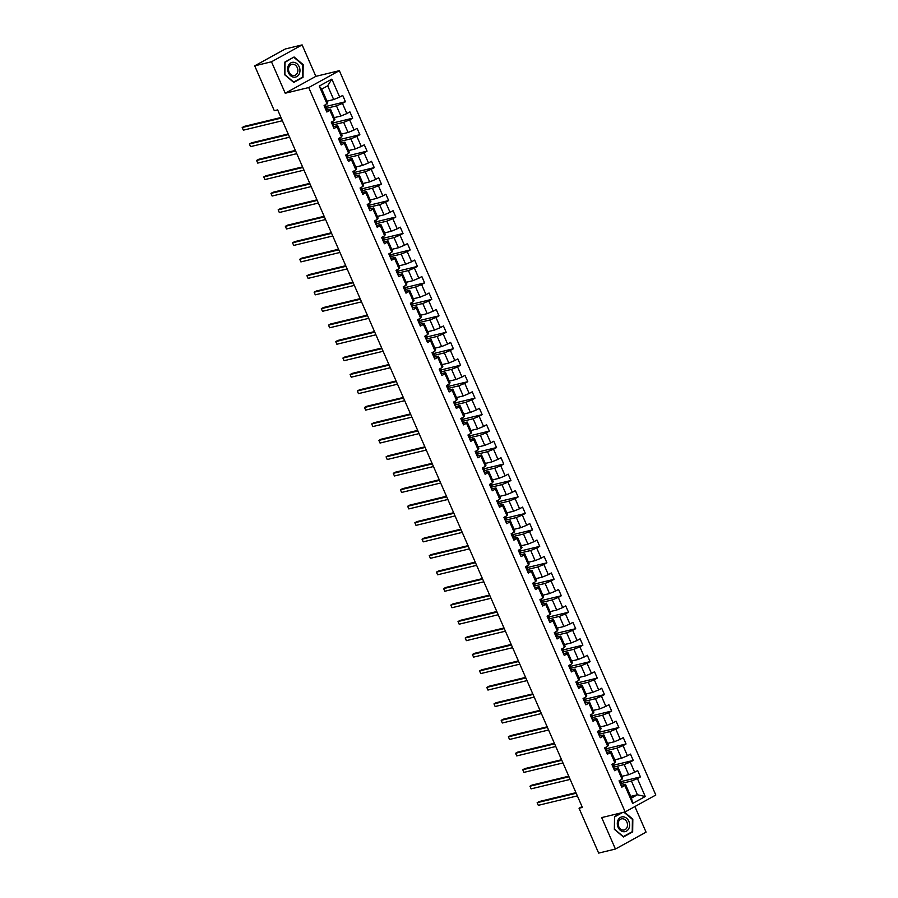 <?xml version="1.0" encoding="UTF-8"?>
<svg xmlns="http://www.w3.org/2000/svg" width="898" height="898" viewBox="0 0 898 898"><rect width="100%" height="100%" fill="white"/><g stroke="black" fill="none" stroke-linecap="round" stroke-linejoin="round"><path stroke-width="1.35" d="M302.121 44.9L271.477 61.782L285.227 93.235L315.86 76.352L302.121 44.9L285.339 48.963L254.706 65.846L274.305 110.701L277.662 109.893L582.398 807.425L579.042 808.234L598.652 853.1L615.422 849.037L646.066 832.154L634.875 806.55M315.86 76.352L339.354 70.673L655.809 795.022L625.165 811.904L308.71 87.555L339.354 70.673M326.995 101.171L333.686 99.555L327.691 85.826L321.731 89.115L327.725 102.832L324.077 105.683L326.838 112.014L329.869 110.342L334.292 120.478L331.272 122.15L334.034 128.481L337.064 126.809L341.487 136.945L338.467 138.618L341.229 144.948L344.26 143.276L348.682 153.412L345.663 155.085L348.424 161.416L351.444 159.743L355.877 169.879L352.858 171.552L355.619 177.883L358.639 176.21L363.073 186.346L360.053 188.019L362.814 194.35L365.834 192.677L370.268 202.813L367.237 204.486L370.01 210.817L373.029 209.144L377.463 219.28L374.432 220.953L377.205 227.284L380.224 225.611L384.658 235.747L381.628 237.42L384.4 243.751L387.42 242.078L391.842 252.215L388.823 253.887L391.595 260.218L394.615 258.545L399.038 268.682L396.018 270.354L398.791 276.685L401.81 275.012L406.233 285.149L403.213 286.821L405.986 293.152L409.005 291.48L413.428 301.616L410.408 303.288L413.17 309.619L416.201 307.958L420.623 318.083L417.604 319.755L420.365 326.086L423.396 324.425L427.818 334.55L424.799 336.222L427.56 342.553L430.591 340.892L435.014 351.017L431.994 352.69L434.755 359.02L437.786 357.359L442.209 367.484L439.189 369.157L441.951 375.487L444.97 373.826L449.404 383.951L446.385 385.624L449.146 391.955L452.165 390.293L456.599 400.418L453.569 402.091L456.341 408.422L459.361 406.76L463.795 416.885L460.764 418.558L463.536 424.889L466.556 423.227L470.99 433.352L467.959 435.025L470.732 441.356L473.751 439.694L478.185 449.819L475.154 451.492L477.927 457.823L480.946 456.162L485.369 466.286L482.349 467.959L485.122 474.29L488.142 472.629L492.564 482.754L489.545 484.426L492.317 490.757L495.337 489.096L499.759 499.221L496.74 500.893L499.513 507.224L502.532 505.563L506.955 515.688L503.935 517.36L506.697 523.691L509.727 522.03L514.15 532.155L511.13 533.827L513.892 540.158L516.922 538.497L521.345 548.622L518.326 550.294L521.087 556.625L524.118 554.964L528.54 565.089L525.521 566.761L528.282 573.092L531.302 571.431L535.736 581.556L532.716 583.229L535.477 589.559L538.497 587.898L542.931 598.023L539.911 599.696L542.673 606.027L545.692 604.365L550.126 614.49L547.095 616.163L549.868 622.494L552.887 620.832L557.321 630.957L554.291 632.63L557.063 638.961L560.083 637.299L564.516 647.424L561.486 649.097L564.258 655.428L567.278 653.766L571.712 663.903L568.681 665.564L571.454 671.895L574.473 670.234L578.896 680.37L575.876 682.031L578.649 688.362L581.668 686.701L586.091 696.837L583.071 698.498L585.844 704.829L588.864 703.168L593.286 713.304L590.267 714.965L593.039 721.296L596.059 719.635L600.481 729.771L597.462 731.432L600.223 737.763L603.254 736.102L607.677 746.238L604.657 747.899L607.418 754.23L610.449 752.569L614.872 762.705L611.852 764.366L614.614 770.697L617.644 769.036L622.067 779.172L619.048 780.833L621.809 787.164L624.828 785.503L632.675 803.441L645.258 796.515L637.423 794.764L631.429 781.035L620.709 783.628M327.096 104.011L319.261 86.062L331.845 79.136L339.691 97.074L342.71 95.413L345.472 101.743L326.041 106.447M645.258 796.515L637.423 778.566L640.442 776.905L637.681 770.563L634.65 772.235L630.228 762.099L633.247 760.438L630.486 754.096L627.455 755.768L623.032 745.632L626.052 743.971L623.291 737.628L620.26 739.301L615.837 729.165L618.857 727.503L616.095 721.161L613.076 722.834L608.642 712.698L611.661 711.036L608.9 704.694L605.881 706.367L601.447 696.231L604.477 694.569L601.705 688.227L598.685 689.9L594.251 679.764L597.282 678.091L594.51 671.76L591.49 673.433L587.056 663.296L590.087 661.624L587.314 655.293L584.295 656.966L579.861 646.829L582.892 645.157L580.119 638.826L577.1 640.499L572.677 630.362L575.697 628.69L572.924 622.359L569.904 624.031L565.482 613.895L568.501 612.223L565.729 605.892L562.709 607.564L558.287 597.428L561.306 595.756L558.534 589.425L555.514 591.097L551.091 580.961L554.111 579.289L551.35 572.958L548.319 574.63L543.896 564.494L546.916 562.822L544.154 556.491L541.124 558.163L536.701 548.027L539.72 546.354L536.959 540.024L533.928 541.696L529.506 531.56L532.525 529.887L529.764 523.556L526.744 525.229L522.31 515.093L525.33 513.42L522.569 507.089L519.549 508.762L515.115 498.626L518.135 496.953L515.373 490.622L512.354 492.295L507.92 482.159L510.951 480.486L508.178 474.155L505.159 475.828L500.725 465.692L503.756 464.019L500.983 457.688L497.963 459.349L493.53 449.225L496.56 447.552L493.788 441.221L490.768 442.882L486.334 432.757L489.365 431.085L486.593 424.754L483.573 426.415L479.15 416.29L482.17 414.618L479.397 408.287L476.378 409.948L471.955 399.823L474.975 398.151L472.202 391.82L469.183 393.481L464.76 383.356L467.779 381.684L465.007 375.353L461.987 377.014L457.565 366.889L460.584 365.217L457.823 358.886L454.792 360.547L450.369 350.422L453.389 348.75L450.628 342.419L447.597 344.08L443.174 333.955L446.194 332.282L443.432 325.952L440.402 327.613L435.979 317.488L438.999 315.815L436.237 309.484L433.218 311.146L428.784 301.021L431.803 299.348L429.042 293.017L426.022 294.679L421.589 284.554L424.608 282.881L421.847 276.55L418.827 278.212L414.393 268.087L417.424 266.414L414.651 260.083L411.632 261.745L407.198 251.62L410.229 249.947L407.456 243.616L404.437 245.277L400.003 235.153L403.034 233.48L400.261 227.149L397.242 228.81L392.819 218.685L395.838 217.013L393.066 210.682L390.046 212.343L385.624 202.218L388.643 200.546L385.871 194.215L382.851 195.876L378.428 185.751L381.448 184.079L378.675 177.748L375.656 179.409L371.233 169.284L374.253 167.612L371.491 161.281L368.461 162.942L364.038 152.817L367.058 151.145L364.296 144.814L361.265 146.475L356.843 136.35L359.862 134.678L357.101 128.347L354.07 130.008L349.648 119.883L352.667 118.21L349.906 111.88L346.875 113.541L342.452 103.405L345.472 101.743M334.292 120.478L334.92 119.299L330.498 109.174L326.064 110.241M325.738 108.478L336.458 105.885L340.881 116.022L334.191 117.638M330.498 109.174L329.869 110.342M342.452 103.405L336.458 105.885M346.875 113.541L340.881 116.022M341.487 136.945L342.116 135.766L337.693 125.641L333.259 126.708M332.934 124.945L343.653 122.353L348.076 132.489L341.386 134.105M337.693 125.641L337.064 126.809M349.648 119.883L343.653 122.353M354.07 130.008L348.076 132.489M348.682 153.412L349.311 152.233L344.877 142.108L340.454 143.175M340.129 141.413L350.849 138.82L355.271 148.956L348.581 150.572M344.877 142.108L344.26 143.276M356.843 136.35L350.849 138.82M361.265 146.475L355.271 148.956M355.877 169.879L356.506 168.701L352.072 158.576L347.649 159.642M347.313 157.88L358.044 155.287L362.466 165.423L355.776 167.039M352.072 158.576L351.444 159.743M364.038 152.817L358.044 155.287M368.461 162.942L362.466 165.423M363.073 186.346L363.701 185.168L359.267 175.043L354.845 176.109M354.508 174.347L365.239 171.754L369.662 181.89L362.972 183.506M359.267 175.043L358.639 176.21M371.233 169.284L365.239 171.754M375.656 179.409L369.662 181.89M370.268 202.813L370.896 201.635L366.463 191.51L362.04 192.576M361.703 190.814L372.423 188.221L376.857 198.357L370.167 199.973M366.463 191.51L365.834 192.677M378.428 185.751L372.423 188.221M382.851 195.876L376.857 198.357M377.463 219.28L378.092 218.102L373.658 207.977L369.235 209.043M368.898 207.281L379.618 204.688L384.052 214.824L377.362 216.44M373.658 207.977L373.029 209.144M385.624 202.218L379.618 204.688M390.046 212.343L384.052 214.824M384.658 235.747L385.287 234.569L380.853 224.444L376.43 225.51M376.094 223.748L386.814 221.155L391.247 231.291L384.557 232.908M380.853 224.444L380.224 225.611M392.819 218.685L386.814 221.155M397.242 228.81L391.247 231.291M391.842 252.215L392.471 251.036L388.048 240.911L383.626 241.977M383.289 240.215L394.009 237.622L398.443 247.758L391.752 249.375M388.048 240.911L387.42 242.078M400.003 235.153L394.009 237.622M404.437 245.277L398.443 247.758M399.038 268.682L399.666 267.503L395.243 257.378L390.821 258.444M390.484 256.682L401.204 254.089L405.638 264.225L398.936 265.842M395.243 257.378L394.615 258.545M407.198 251.62L401.204 254.089M411.632 261.745L405.638 264.225M406.233 285.149L406.861 283.981L402.439 273.845L398.016 274.911M397.679 273.149L408.399 270.556L412.822 280.692L406.132 282.309M402.439 273.845L401.81 275.012M414.393 268.087L408.399 270.556M418.827 278.212L412.822 280.692M413.428 301.616L414.057 300.448L409.634 290.312L405.211 291.379M404.875 289.616L415.594 287.023L420.017 297.159L413.327 298.776M409.634 290.312L409.005 291.48M421.589 284.554L415.594 287.023M426.022 294.679L420.017 297.159M420.623 318.083L421.252 316.915L416.829 306.779L412.406 307.846M412.07 306.083L422.79 303.49L427.212 313.626L420.522 315.243M416.829 306.779L416.201 307.958M428.784 301.021L422.79 303.49M433.218 311.146L427.212 313.626M427.818 334.55L428.447 333.382L424.024 323.246L419.591 324.313M419.265 322.55L429.985 319.957L434.408 330.094L427.717 331.71M424.024 323.246L423.396 324.425M435.979 317.488L429.985 319.957M440.402 327.613L434.408 330.094M435.014 351.017L435.642 349.85L431.22 339.713L426.786 340.78M426.46 339.017L437.18 336.424L441.603 346.561L434.913 348.177M431.22 339.713L430.591 340.892M443.174 333.955L437.18 336.424M447.597 344.08L441.603 346.561M442.209 367.484L442.837 366.317L438.404 356.18L433.981 357.247M433.655 355.485L444.375 352.892L448.798 363.028L442.108 364.644M438.404 356.18L437.786 357.359M450.369 350.422L444.375 352.892M454.792 360.547L448.798 363.028M449.404 383.951L450.033 382.784L445.599 372.648L441.176 373.714M440.839 371.952L451.571 369.359L455.993 379.495L449.303 381.111M445.599 372.648L444.97 373.826M457.565 366.889L451.571 369.359M461.987 377.014L455.993 379.495M456.599 400.418L457.228 399.251L452.794 389.115L448.371 390.181M448.035 388.419L458.755 385.826L463.188 395.962L456.498 397.578M452.794 389.115L452.165 390.293M464.76 383.356L458.755 385.826M469.183 393.481L463.188 395.962M463.795 416.885L464.423 415.718L459.989 405.582L455.567 406.648M455.23 404.886L465.95 402.293L470.384 412.429L463.694 414.045M459.989 405.582L459.361 406.76M471.955 399.823L465.95 402.293M476.378 409.948L470.384 412.429M470.99 433.352L471.618 432.185L467.185 422.049L462.762 423.115M462.425 421.353L473.145 418.76L477.579 428.896L470.889 430.512M467.185 422.049L466.556 423.227M479.15 416.29L473.145 418.76M483.573 426.415L477.579 428.896M478.185 449.819L478.802 448.652L474.38 438.516L469.957 439.582M469.62 437.82L480.34 435.227L484.774 445.363L478.084 446.98M474.38 438.516L473.751 439.694M486.334 432.757L480.34 435.227M490.768 442.882L484.774 445.363M485.369 466.286L485.998 465.119L481.575 454.983L477.152 456.049M476.816 454.287L487.535 451.694L491.969 461.83L485.279 463.447M481.575 454.983L480.946 456.162M493.53 449.225L487.535 451.694M497.963 459.349L491.969 461.83M492.564 482.754L493.193 481.586L488.77 471.45L484.348 472.516M484.011 470.754L494.731 468.161L499.165 478.297L492.463 479.914M488.77 471.45L488.142 472.629M500.725 465.692L494.731 468.161M505.159 475.828L499.165 478.297M499.759 499.221L500.388 498.053L495.965 487.917L491.543 488.983M491.206 487.221L501.926 484.628L506.349 494.764L499.658 496.381M495.965 487.917L495.337 489.096M507.92 482.159L501.926 484.628M512.354 492.295L506.349 494.764M506.955 515.688L507.583 514.52L503.161 504.384L498.738 505.451M498.401 503.688L509.121 501.095L513.544 511.231L506.854 512.848M503.161 504.384L502.532 505.563M515.115 498.626L509.121 501.095M519.549 508.762L513.544 511.231M514.15 532.155L514.779 530.987L510.356 520.851L505.933 521.918M505.596 520.155L516.316 517.562L520.739 527.698L514.049 529.315M510.356 520.851L509.727 522.03M522.31 515.093L516.316 517.562M526.744 525.229L520.739 527.698M521.345 548.622L521.974 547.454L517.551 537.318L513.117 538.385M512.792 536.622L523.512 534.029L527.934 544.166L521.244 545.782M517.551 537.318L516.922 538.497M529.506 531.56L523.512 534.029M533.928 541.696L527.934 544.166M528.54 565.089L529.169 563.922L524.746 553.785L520.312 554.852M519.987 553.089L530.707 550.496L535.129 560.633L528.439 562.249M524.746 553.785L524.118 554.964M536.701 548.027L530.707 550.496M541.124 558.163L535.129 560.633M535.736 581.556L536.364 580.389L531.93 570.252L527.508 571.319M527.182 569.557L537.902 566.964L542.325 577.1L535.635 578.716M531.93 570.252L531.302 571.431M543.896 564.494L537.902 566.964M548.319 574.63L542.325 577.1M542.931 598.023L543.559 596.856L539.126 586.72L534.703 587.786M534.366 586.024L545.097 583.431L549.52 593.567L542.83 595.183M539.126 586.72L538.497 587.898M551.091 580.961L545.097 583.431M555.514 591.097L549.52 593.567M550.126 614.49L550.755 613.323L546.321 603.187L541.898 604.253M541.561 602.491L552.281 599.898L556.715 610.034L550.025 611.65M546.321 603.187L545.692 604.365M558.287 597.428L552.281 599.898M562.709 607.564L556.715 610.034M557.321 630.957L557.95 629.79L553.516 619.654L549.093 620.72M548.757 618.958L559.476 616.365L563.91 626.501L557.22 628.117M553.516 619.654L552.887 620.832M565.482 613.895L559.476 616.365M569.904 624.031L563.91 626.501M564.516 647.424L565.145 646.257L560.711 636.121L556.289 637.187M555.952 635.425L566.672 632.832L571.106 642.968L564.415 644.584M560.711 636.121L560.083 637.299M572.677 630.362L566.672 632.832M577.1 640.499L571.106 642.968M571.712 663.903L572.329 662.724L567.906 652.588L563.484 653.654M563.147 651.892L573.867 649.299L578.301 659.435L571.611 661.051M567.906 652.588L567.278 653.766M579.861 646.829L573.867 649.299M584.295 656.966L578.301 659.435M578.896 680.37L579.524 679.191L575.102 669.055L570.679 670.121M570.342 668.359L581.062 665.766L585.496 675.902L578.806 677.519M575.102 669.055L574.473 670.234M587.056 663.296L581.062 665.766M591.49 673.433L585.496 675.902M586.091 696.837L586.72 695.658L582.297 685.522L577.874 686.588M577.537 684.826L588.257 682.233L592.68 692.369L585.99 693.986M582.297 685.522L581.668 686.701M594.251 679.764L588.257 682.233M598.685 689.9L592.68 692.369M593.286 713.304L593.915 712.125L589.492 701.989L585.069 703.055M584.733 701.293L595.453 698.7L599.875 708.836L593.185 710.453M589.492 701.989L588.864 703.168M601.447 696.231L595.453 698.7M605.881 706.367L599.875 708.836M600.481 729.771L601.11 728.592L596.687 718.456L592.265 719.523M591.928 717.76L602.648 715.167L607.07 725.303L600.38 726.92M596.687 718.456L596.059 719.635M608.642 712.698L602.648 715.167M613.076 722.834L607.07 725.303M607.677 746.238L608.305 745.059L603.883 734.923L599.449 735.99M599.123 734.227L609.843 731.634L614.266 741.77L607.576 743.387M603.883 734.923L603.254 736.102M615.837 729.165L609.843 731.634M620.26 739.301L614.266 741.77M614.872 762.705L615.5 761.526L611.078 751.39L606.644 752.457M606.318 750.694L617.038 748.101L621.461 758.238L614.771 759.854M611.078 751.39L610.449 752.569M623.032 745.632L617.038 748.101M627.455 755.768L621.461 758.238M622.067 779.172L622.696 777.994L618.262 767.857L613.839 768.924M613.514 767.161L624.233 764.568L628.656 774.705L621.966 776.321M618.262 767.857L617.644 769.036M630.228 762.099L624.233 764.568M634.65 772.235L628.656 774.705M632.675 803.441L631.462 798.053L625.457 784.324L621.034 785.391M630.733 796.38L637.423 794.764L631.462 798.053M625.457 784.324L624.828 785.503M637.423 778.566L631.429 781.035M271.477 61.782L254.706 65.846M285.227 93.235L308.71 87.555M625.165 811.904L601.682 817.584L615.422 849.037M582.039 806.595L579.042 808.234M331.845 79.136L327.691 85.826M321.731 89.115L319.261 86.062M339.691 97.074L333.686 99.555M640.442 776.905L621.012 781.597M620.361 780.115L621.259 782.18L620.204 782.764M613.166 763.648L614.064 765.713L613.008 766.297M633.247 760.438L613.817 765.13M605.97 747.181L606.868 749.246L605.824 749.83M626.052 743.971L606.621 748.663M598.775 730.714L599.673 732.779L598.629 733.363M618.857 727.503L599.426 732.196M591.58 714.247L592.478 716.312L591.434 716.896M611.661 711.036L592.231 715.728M584.385 697.768L585.294 699.845L584.239 700.429M604.477 694.569L585.036 699.261M577.19 681.301L578.099 683.378L577.044 683.962M597.282 678.091L577.841 682.794M569.994 664.834L570.904 666.911L569.848 667.495M590.087 661.624L570.645 666.327M562.799 648.367L563.708 650.444L562.653 651.028M582.892 645.157L563.45 649.86M555.604 631.9L556.513 633.977L555.458 634.56M575.697 628.69L556.255 633.393M548.409 615.433L549.318 617.51L548.263 618.093M568.501 612.223L549.06 616.926M541.213 598.966L542.123 601.043L541.067 601.626M561.306 595.756L541.864 600.459M534.029 582.499L534.927 584.576L533.872 585.159M554.111 579.289L534.68 583.992M526.834 566.032L527.732 568.108L526.677 568.692M546.916 562.822L527.485 567.525M519.639 549.565L520.537 551.641L519.482 552.225M539.72 546.354L520.29 551.058M512.444 533.098L513.342 535.174L512.298 535.747M532.525 529.887L513.095 534.591M505.248 516.631L506.146 518.707L505.103 519.28M525.33 513.42L505.9 518.124M498.053 500.164L498.951 502.24L497.907 502.813M518.135 496.953L498.704 501.656M490.858 483.696L491.767 485.773L490.712 486.346M510.951 480.486L491.509 485.189M483.663 467.229L484.572 469.306L483.517 469.879M503.756 464.019L484.314 468.722M476.468 450.762L477.377 452.839L476.322 453.411M496.56 447.552L477.119 452.255M469.272 434.295L470.182 436.372L469.126 436.944M489.365 431.085L469.923 435.788M462.077 417.828L462.986 419.905L461.931 420.477M482.17 414.618L462.728 419.321M454.882 401.361L455.791 403.438L454.736 404.01M474.975 398.151L455.533 402.854M447.687 384.894L448.596 386.971L447.541 387.543M467.779 381.684L448.349 386.387M440.503 368.427L441.401 370.504L440.346 371.076M460.584 365.217L441.154 369.92M433.307 351.96L434.205 354.036L433.15 354.609M453.389 348.75L433.959 353.453M426.112 335.493L427.01 337.569L425.955 338.142M446.194 332.282L426.763 336.986M418.917 319.026L419.815 321.102L418.771 321.675M438.999 315.815L419.568 320.519M411.722 302.559L412.62 304.635L411.576 305.208M431.803 299.348L412.373 304.052M404.527 286.092L405.436 288.168L404.381 288.741M424.608 282.881L405.178 287.584M397.331 269.625L398.241 271.701L397.185 272.274M417.424 266.414L397.982 271.117M390.136 253.157L391.045 255.234L389.99 255.807M410.229 249.947L390.787 254.65M382.941 236.69L383.85 238.767L382.795 239.339M403.034 233.48L383.592 238.183M375.746 220.223L376.655 222.3L375.6 222.872M395.838 217.013L376.397 221.716M368.55 203.756L369.46 205.833L368.404 206.405M388.643 200.546L369.201 205.249M361.355 187.289L362.264 189.366L361.209 189.938M381.448 184.079L362.006 188.782M354.16 170.822L355.069 172.899L354.014 173.471M374.253 167.612L354.822 172.315M346.976 154.355L347.874 156.432L346.819 157.004M367.058 151.145L347.627 155.848M339.781 137.888L340.679 139.965L339.624 140.537M359.862 134.678L340.432 139.381M332.586 121.421L333.484 123.497L332.44 124.07M352.667 118.21L333.237 122.914M325.39 104.954L326.288 107.03L325.244 107.603M621.382 812.813L614.535 816.596L614.367 829.325L623.437 836.97L632.663 831.885L632.821 819.156L624.436 812.084M284.879 62.063L284.722 74.792L293.781 82.436L303.008 77.351L303.176 64.622L294.106 56.978L284.879 62.063M631.249 832.221L632.663 831.885M301.605 77.688L303.008 77.351M621.012 785.346L619.889 782.427A8.89 1.134 -23.6 0 0 619.699 782.338M575.955 792.665L539.227 801.544L537.161 802.689L576.202 793.237M538.306 805.326L537.161 802.689L538.306 805.326L577.358 795.875M620.136 783.337L621.304 785.009M619.867 781.731L619.395 780.643L619.586 782.068M623.56 816.843A7.554 6.073 76.4 0 0 617.296 823.41A7.554 6.073 76.4 0 0 623.369 831.694A7.554 6.073 76.4 0 0 629.621 825.139A7.554 6.073 76.4 0 0 623.56 816.843M622.92 818.796A5.714 4.591 76.4 0 0 621.506 818.864A5.714 4.591 76.4 0 0 618.228 824.633A5.714 4.591 76.4 0 0 622.774 830.044A5.714 4.591 76.4 0 0 624.189 829.976A5.714 4.591 76.4 0 0 627.466 824.207A5.714 4.591 76.4 0 0 622.92 818.796M623.93 812.207L632.405 819.346L632.248 831.683L623.302 836.599L614.524 829.202L614.681 816.866L622.516 812.544M288.426 72.704A7.554 6.073 76.4 0 0 296.811 76.599A7.554 6.073 76.4 0 0 299.191 66.766A7.554 6.073 76.4 0 0 290.817 62.871A7.554 6.073 76.4 0 0 288.426 72.704M289.122 72.132A5.714 4.591 76.4 0 0 294.544 75.443A5.714 4.591 76.4 0 0 297.272 67.642A5.714 4.591 76.4 0 0 291.861 64.33A5.714 4.591 76.4 0 0 289.122 72.132M293.972 57.405L302.749 64.813L302.592 77.138L293.657 82.066L284.868 74.657L285.025 62.332L292.838 57.674M613.817 768.879L612.694 765.96A8.89 1.134 -23.6 0 0 612.503 765.871M568.76 776.198L532.031 785.077L529.966 786.221L569.006 776.77M531.122 788.859L529.966 786.221L531.122 788.859L570.163 779.408M612.941 766.87L614.097 768.52M612.683 765.264L612.2 764.176L612.391 765.601M606.621 752.412L605.51 749.493A8.89 1.134 -23.6 0 0 605.308 749.403M561.564 759.73L524.836 768.609L522.771 769.754L561.811 760.303M523.927 772.392L522.771 769.754L523.927 772.392L562.967 762.941M605.746 750.402L606.913 752.075M605.488 748.797L605.005 747.708L605.196 749.134M599.426 735.945L598.315 733.026A8.89 1.134 -23.6 0 0 598.113 732.936M554.369 743.263L517.641 752.142L515.575 753.287L554.616 743.836M516.732 755.925L515.575 753.287L516.732 755.925L555.772 746.474M598.551 733.935L599.718 735.608M598.293 732.33L597.81 731.241L598.001 732.667M592.231 719.478L591.12 716.559A8.89 1.134 -23.6 0 0 590.929 716.469M547.174 726.796L510.457 735.675L508.38 736.82L547.421 727.369M509.536 739.458L508.38 736.82L509.536 739.458L548.577 730.007M591.097 715.863L590.615 714.774L590.805 716.2M585.047 703.011L584.463 700.676M584.16 701.001L583.925 700.092A8.89 1.134 -23.6 0 0 583.734 700.002M539.979 710.329L503.262 719.208L501.185 720.353L540.237 710.902M502.341 722.991L501.185 720.353L502.341 722.991L541.382 713.54M584.452 700.665L585.328 702.663M583.902 699.396L583.419 698.307L583.61 699.733M577.852 686.532L576.729 683.625A8.89 1.134 -23.6 0 0 576.538 683.535M532.783 693.862L496.066 702.741L493.99 703.886L533.042 694.435M495.146 706.524L493.99 703.886L495.146 706.524L534.187 697.072M576.976 684.534L578.121 686.184M576.707 682.929L576.224 681.84L576.415 683.266M570.657 670.065L569.534 667.158A8.89 1.134 -23.6 0 0 569.343 667.068M525.588 677.395L488.871 686.274L486.795 687.419L525.846 677.968M487.951 690.057L486.795 687.419L487.951 690.057L526.991 680.605M569.781 668.067L570.937 669.717M569.512 666.462L569.04 665.373L569.22 666.799M563.461 653.598L562.339 650.691A8.89 1.134 -23.6 0 0 562.148 650.601M518.393 660.917L481.676 669.807L479.599 670.941L518.651 661.5M480.756 673.59L479.599 670.941L480.756 673.59L519.807 664.138M562.586 651.6L563.742 653.25M561.834 648.906L562.025 650.332M556.266 637.131L555.144 634.224A8.89 1.134 -23.6 0 0 554.953 634.134M511.198 644.45L474.481 653.34L472.404 654.474L511.456 645.033M473.56 657.123L472.404 654.474L473.56 657.123L512.612 647.671M555.121 633.528L554.65 632.439L554.829 633.865M549.071 620.664L547.948 617.757A8.89 1.134 -23.6 0 0 547.758 617.667M504.002 627.983L467.286 636.873L465.22 638.007L504.261 628.566M466.365 640.656L465.22 638.007L466.365 640.656L505.417 631.204M548.195 618.666L549.363 620.327M547.926 617.061L547.454 615.972L547.645 617.397M541.876 604.197L540.753 601.29A8.89 1.134 -23.6 0 0 540.562 601.2M496.819 611.516L460.09 620.406L458.025 621.539L497.065 612.099M459.17 624.189L458.025 621.539L459.17 624.189L498.222 614.737M541 602.199L542.156 603.849M540.731 600.594L540.259 599.505L540.45 600.93M534.68 587.73L533.558 584.822A8.89 1.134 -23.6 0 0 533.367 584.733M489.623 595.048L452.895 603.939L450.83 605.072L489.87 595.632M451.975 607.721L450.83 605.072L451.975 607.721L491.026 598.27M533.805 585.732L534.961 587.382M533.535 584.127L533.064 583.038L533.255 584.463M527.485 571.263L526.363 568.355A8.89 1.134 -23.6 0 0 526.172 568.266M482.428 578.581L445.7 587.472L443.634 588.605L482.675 579.165M444.791 591.254L443.634 588.605L444.791 591.254L483.831 581.803M526.61 569.265L527.777 570.926M526.351 567.659L525.869 566.571L526.06 567.996M520.29 554.796L519.179 551.888A8.89 1.134 -23.6 0 0 518.977 551.799M475.233 562.114L438.505 571.005L436.439 572.138L475.48 562.698M437.595 574.787L436.439 572.138L437.595 574.787L476.636 565.336M519.156 551.192L518.674 550.104L518.864 551.529M513.095 538.329L511.983 535.421A8.89 1.134 -23.6 0 0 511.781 535.331M468.038 545.647L431.309 554.537L429.244 555.671L468.285 546.231M430.4 558.32L429.244 555.671L430.4 558.32L469.441 548.869M512.219 536.331L513.387 537.992M511.961 534.725L511.478 533.636L511.669 535.062M505.9 521.861L504.788 518.954A8.89 1.134 -23.6 0 0 504.586 518.864M460.842 529.18L424.114 538.07L422.049 539.204L461.089 529.764M423.205 541.853L422.049 539.204L423.205 541.853L462.246 532.402M505.024 519.863L506.18 521.514M504.766 518.258L504.283 517.169L504.474 518.595M498.704 505.394L497.593 502.476A8.89 1.134 -23.6 0 0 497.402 502.397M453.647 512.713L416.93 521.603L414.854 522.737L453.905 513.297M416.01 525.375L414.854 522.737L416.01 525.375L455.05 515.935M497.829 503.396L498.985 505.046M497.571 501.791L497.088 500.702L497.279 502.128M491.52 488.927L490.398 486.009A8.89 1.134 -23.6 0 0 490.207 485.93M446.452 496.246L409.735 505.136L407.658 506.27L446.71 496.83M408.815 508.908L407.658 506.27L408.815 508.908L447.855 499.468M490.645 486.929L491.801 488.591M490.375 485.324L489.893 484.235L490.084 485.661M484.325 472.46L483.203 469.542A8.89 1.134 -23.6 0 0 483.012 469.463M439.257 479.779L402.54 488.669L400.463 489.803L439.515 480.363M401.619 492.441L400.463 489.803L401.619 492.441L440.66 483.001M483.18 468.857L482.697 467.768L482.888 469.194M477.13 455.993L476.007 453.075A8.89 1.134 -23.6 0 0 475.817 452.996M432.061 463.312L395.344 472.202L393.268 473.336L432.32 463.896M394.424 475.974L393.268 473.336L394.424 475.974L433.465 466.533M476.254 453.995L477.41 455.656M475.985 452.39L475.513 451.29L475.693 452.727M469.935 439.526L468.812 436.608A8.89 1.134 -23.6 0 0 468.621 436.529M424.866 446.845L388.149 455.735L386.073 456.869L425.124 447.429M387.229 459.507L386.073 456.869L387.229 459.507L426.281 450.066M468.307 434.834L468.498 436.26M462.739 423.059L461.617 420.141A8.89 1.134 -23.6 0 0 461.426 420.062M417.671 430.378L380.954 439.268L378.889 440.402L417.929 430.961M380.034 443.04L378.889 440.402L380.034 443.04L419.085 433.599M461.864 421.061L463.02 422.711M461.594 419.456L461.123 418.356L461.314 419.793M455.544 406.592L454.422 403.673A8.89 1.134 -23.6 0 0 454.231 403.595M410.476 413.911L373.759 422.801L371.693 423.935L410.734 414.494M372.838 426.572L371.693 423.935L372.838 426.572L411.89 417.132M454.669 404.594L455.825 406.244M454.399 402.989L453.928 401.889L454.119 403.325M448.349 390.125L447.765 387.801M447.473 388.127L447.226 387.206A8.89 1.134 -23.6 0 0 447.036 387.128M403.292 397.444L366.564 406.334L364.498 407.468L403.539 398.027M365.643 410.105L364.498 407.468L365.643 410.105L404.695 400.665M447.765 387.79L448.641 389.788M447.204 386.522L446.733 385.422L446.923 386.858M441.154 373.658L440.031 370.739A8.89 1.134 -23.6 0 0 439.84 370.661M396.097 380.976L359.368 389.867L357.303 391L396.344 381.56M358.448 393.638L357.303 391L358.448 393.638L397.5 384.198M440.278 371.66L441.446 373.321M440.009 370.055L439.537 368.955L439.728 370.391M433.959 357.191L432.836 354.272A8.89 1.134 -23.6 0 0 432.645 354.194M388.901 364.509L352.173 373.4L350.108 374.533L389.148 365.093M351.264 377.171L350.108 374.533L351.264 377.171L390.304 367.731M433.083 355.193L434.239 356.843M432.342 352.499L432.533 353.924M426.763 340.724L425.652 337.805A8.89 1.134 -23.6 0 0 425.45 337.727M381.706 348.042L344.978 356.933L342.913 358.066L381.953 348.626M344.069 360.704L342.913 358.066L344.069 360.704L383.109 351.264M425.888 338.726L427.044 340.376M425.63 337.12L425.147 336.02L425.338 337.457M419.568 324.257L418.457 321.338A8.89 1.134 -23.6 0 0 418.255 321.26M374.511 331.575L337.783 340.465L335.717 341.599L374.758 332.159M336.873 344.237L335.717 341.599L336.873 344.237L375.914 334.797M418.692 322.259L419.849 323.909M418.434 320.653L417.952 319.553L418.142 320.99M412.373 307.789L411.789 305.466M411.497 305.791L411.262 304.871A8.89 1.134 -23.6 0 0 411.071 304.792M367.316 315.108L330.587 323.998L328.522 325.132L367.563 315.692M329.678 327.77L328.522 325.132L329.678 327.77L368.719 318.33M411.789 305.455L412.665 307.453M411.239 304.186L410.756 303.086L410.947 304.523M405.189 291.322L404.066 288.404A8.89 1.134 -23.6 0 0 403.876 288.325M360.12 298.641L323.403 307.531L321.327 308.665L360.379 299.225M322.483 311.303L321.327 308.665L322.483 311.303L361.524 301.863M404.302 289.324L405.469 290.986M404.044 287.719L403.561 286.619L403.752 288.056M397.994 274.855L396.871 271.937A8.89 1.134 -23.6 0 0 396.68 271.858M352.925 282.174L316.208 291.064L314.132 292.198L353.183 282.758M315.288 294.836L314.132 292.198L315.288 294.836L354.328 285.396M397.118 272.857L398.263 274.507M396.366 270.163L396.557 271.589M390.798 258.388L389.676 255.47A8.89 1.134 -23.6 0 0 389.485 255.391M345.73 265.707L309.013 274.597L306.936 275.731L345.988 266.291M308.093 278.369L306.936 275.731L308.093 278.369L347.133 268.929M389.653 254.785L389.171 253.685L389.362 255.122M383.603 241.921L382.481 239.003A8.89 1.134 -23.6 0 0 382.29 238.924M338.535 249.24L301.818 258.13L299.741 259.264L338.793 249.824M300.897 261.902L299.741 259.264L300.897 261.902L339.938 252.461M382.728 239.923L383.884 241.573M382.458 238.318L381.987 237.218L382.166 238.655M376.408 225.454L375.285 222.536A8.89 1.134 -23.6 0 0 375.095 222.457M331.34 232.773L294.623 241.663L292.546 242.797L331.598 233.357M293.702 245.435L292.546 242.797L293.702 245.435L332.754 235.994M375.263 221.851L374.792 220.751L374.971 222.188M369.213 208.987L368.09 206.069A8.89 1.134 -23.6 0 0 367.899 205.99M324.144 216.306L287.427 225.196L285.362 226.33L324.403 216.889M286.507 228.968L285.362 226.33L286.507 228.968L325.559 219.527M368.337 206.989L369.505 208.65M367.585 204.284L367.787 205.721M362.017 192.52L360.895 189.601A8.89 1.134 -23.6 0 0 360.704 189.523M316.949 199.839L280.232 208.729L278.167 209.863L317.207 200.422M279.312 212.5L278.167 209.863L279.312 212.5L318.363 203.06M360.873 188.917L360.401 187.817L360.592 189.254M354.822 176.053L353.7 173.134A8.89 1.134 -23.6 0 0 353.509 173.056M309.765 183.372L273.037 192.262L270.971 193.396L310.012 183.955M272.116 196.033L270.971 193.396L272.116 196.033L311.168 186.593M353.947 174.044L355.103 175.705M353.677 172.45L353.206 171.35L353.397 172.786M347.627 159.586L346.505 156.667A8.89 1.134 -23.6 0 0 346.314 156.589M302.57 166.905L265.842 175.795L263.776 176.928L302.817 167.488M264.921 179.566L263.776 176.928L264.921 179.566L303.973 170.126M346.751 157.577L347.908 159.238M346.482 155.983L346.011 154.883L346.201 156.319M340.432 143.119L339.309 140.2A8.89 1.134 -23.6 0 0 339.118 140.122M295.375 150.437L258.646 159.328L256.581 160.461L295.622 151.021M257.737 163.099L256.581 160.461L257.737 163.099L296.778 153.659M339.298 139.516L338.815 138.415L339.006 139.852M333.237 126.652L332.125 123.733A8.89 1.134 -23.6 0 0 331.923 123.655M288.179 133.97L251.451 142.861L249.386 143.994L288.426 134.554M250.542 146.632L249.386 143.994L250.542 146.632L289.583 137.192M332.361 124.642L333.528 126.315M332.103 123.048L331.62 121.948L331.811 123.385M326.041 110.185L324.93 107.266A8.89 1.134 -23.6 0 0 324.728 107.176M280.984 117.503L244.256 126.394L242.191 127.527L281.231 118.087M243.347 130.165L242.191 127.527L243.347 130.165L282.387 120.725M324.908 106.581L324.425 105.481L324.616 106.918M591.647 717.143L592.512 719.118M555.682 634.807L556.547 636.783M519.706 552.472L520.571 554.448M483.741 470.137L484.594 472.112M469.351 437.203L470.215 439.178M390.215 256.065L391.079 258.04M375.824 223.131L376.689 225.106M361.434 190.196L362.298 192.172M339.848 140.795L340.712 142.771M325.458 107.861L326.322 109.837M562.316 649.995L561.845 648.906M468.79 435.923L468.318 434.823M432.825 353.588L432.342 352.487M396.849 271.252L396.366 270.152M368.068 205.384L367.596 204.284"/></g></svg>
